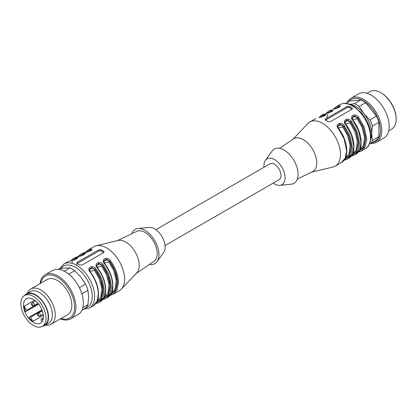 <?xml version="1.0" encoding="UTF-8"?>
<svg xmlns="http://www.w3.org/2000/svg" width="417" height="417" viewBox="0 0 417 417"><rect width="100%" height="100%" fill="white"/><g stroke="black" fill="none" stroke-linecap="round" stroke-linejoin="round"><path stroke-width="0.63" d="M155.901 229.668L269.95 163.824A9.158 5.291 60 0 1 279.109 169.109A9.158 5.291 60 0 1 279.109 179.691L165.059 245.535M380.799 92.673L381.279 92.949A21.032 12.145 60 0 1 396.15 118.709L396.15 119.267A21.71 12.536 -120 0 0 380.799 92.673A21.71 12.536 -120 0 0 369.942 91.599L366.981 93.309M388.691 130.917L391.652 129.202A21.71 12.536 -120 0 0 396.15 119.267M347.199 102.572A25.442 14.689 60 0 1 351.046 98.198L358.479 93.908A25.442 14.689 60 0 1 378.089 100.721A25.442 14.689 60 0 1 389.191 126.33A25.442 14.689 60 0 1 383.921 137.975L376.488 142.27A25.442 14.689 60 0 1 370.776 143.417M351.046 98.198A25.442 14.689 60 0 1 370.65 105.016A25.442 14.689 60 0 1 381.758 130.62A25.442 14.689 60 0 1 376.488 142.27M348.628 101.748A24.269 14.011 60 0 1 367.919 104.109A24.269 14.011 60 0 1 380.445 130.417A24.269 14.011 60 0 1 372.209 142.588M350.15 104.37L354.382 103.692A23.748 13.709 60 0 1 359.183 106.46L363.885 113.575L369.973 119.888L376.478 116.135A23.748 13.709 60 0 1 378.876 122.317L372.376 126.075L371.683 133.669L372.376 140.466L378.876 136.708L378.876 122.317M378.876 136.708A23.748 13.709 60 0 1 376.478 140.122L369.483 143.969M354.382 103.692L360.887 99.934L350.092 100.898L345.771 103.395M360.887 99.934A23.748 13.709 60 0 1 365.683 102.707L359.183 106.46M376.478 116.135L365.683 102.707M369.973 119.888A23.748 13.709 60 0 1 372.376 126.075M372.376 140.466A23.748 13.709 60 0 1 369.973 143.881M350.999 104.709A22.049 12.729 60 0 1 363.885 113.575A22.049 12.729 60 0 1 371.683 133.669A22.049 12.729 60 0 1 370.828 139.054M344.593 159.315L349.436 155.166L351.15 146.45L348.664 135.661L343.493 126.434L342.748 127.018L338.328 128.097M351.865 155.134L356.671 150.938L358.344 142.223L355.847 131.464L350.692 122.28L349.946 122.864L345.526 123.943M352.657 119.679L357.14 118.709L361.878 126.971L364.484 136.745L363.582 145.205L359.569 150.078M343.936 160.321L347.1 159.237L350.89 154.983L352.37 147.587L349.92 135.713L344.239 125.512L343.493 126.434L340.267 124.798L337.76 126.377M351.13 156.172L354.299 155.082L358.088 150.829L359.569 143.432L357.119 131.558L351.432 121.357L350.692 122.28L347.465 120.643L344.958 122.223M359.063 150.975L363.864 146.784L365.542 138.069L363.045 127.31L357.89 118.126L357.14 118.709M358.771 151.418L363.885 147.373L365.792 138.48L363.259 127.31L357.89 117.792L357.89 118.126L354.664 116.489L352.151 118.068M324.921 115.41L324.306 115.353L324.369 115.764M332.114 111.256L331.499 111.198L331.567 111.61M339.313 107.101L338.698 107.044L335.018 108.743M338.76 107.456L338.917 105.819L336.05 106.856L333.485 109.056M344.379 159.727L349.493 155.687L351.395 146.789L348.867 135.619L343.493 126.101L339.86 124.089L337.76 126.09M337.754 126.205L337.895 127.18M351.578 155.572L356.686 151.527L358.594 142.635L356.061 131.464L350.692 121.946L347.059 119.934L344.953 121.936M344.953 122.051L345.094 123.025M358.323 152.017L361.492 150.928L365.282 146.675L366.762 139.278L364.317 127.404L358.63 117.203L357.89 117.792L354.252 115.78L352.151 117.782M352.146 117.896L352.287 118.871M352.031 109.176A1.694 0.98 -0 0 0 351.891 109.087L349.493 107.701A1.694 0.98 0 0 0 347.095 107.701L325.505 120.164A1.694 0.98 0 0 0 325.463 120.19M325.244 115.108L324.306 115.024L319.948 117.203M332.443 110.953L331.499 110.87L327.147 113.049M339.641 106.799L338.698 106.716L334.34 108.894M344.239 125.512C340.929 120.748 334.319 124.558 338.479 128.837L344.166 139.033L346.616 150.912L345.135 158.309L341.346 162.557C349.67 158.267 348.075 140.696 338.76 128.744L337.702 126.169M351.432 121.357C348.122 116.593 341.518 120.404 345.677 124.683L351.364 134.879L353.809 146.758L352.329 154.154L348.539 158.403C356.863 154.113 355.274 136.541 345.959 124.589L344.901 122.014M345.677 159.44L345.088 159.492M349.618 156.479L350.103 156.375M358.63 117.203C355.32 112.439 348.716 116.249 352.876 120.529L358.557 130.724L361.007 142.604L359.527 150L355.737 154.248C364.062 149.958 362.472 132.382 353.152 120.435L352.099 117.855M352.876 155.286L352.287 155.338M347.095 106.502L325.505 118.965L325.01 119.606L327.903 121.597L330.3 121.738L351.891 109.27L352.375 108.655L352.13 107.946L349.493 106.361L347.095 106.502L347.095 107.701M319.057 117.401L318.765 117.453C322.075 117.49 328.679 113.674 324.52 114.133L324.306 115.353M326.256 113.247L325.958 113.299C329.268 113.335 335.878 109.52 331.718 109.973L331.499 111.198M333.449 109.092L333.157 109.145C336.467 109.176 343.071 105.365 338.917 105.819M311.765 172.112L332.912 167.014A25.442 14.689 -120 0 0 335.226 166.091A25.442 14.689 -120 0 0 340.496 154.441A25.442 14.689 -120 0 0 329.388 128.837A25.442 14.689 -120 0 0 309.784 122.019A25.442 14.689 -120 0 0 307.829 123.568L292.838 139.33M297.363 179.018L312.385 171.814A19 10.967 -120 0 0 316.748 162.891A19 10.967 -120 0 0 303.315 139.622A19 10.967 -120 0 0 293.406 138.939L279.656 148.348M273.213 183.089A14.929 8.616 -120 0 0 279.87 185.351L291.196 184.215A19.761 11.41 -120 0 0 298.098 174.285A19.761 11.41 -120 0 0 287.787 152.763A19.761 11.41 -120 0 0 272.072 151.09L265.426 160.331A14.929 8.616 -120 0 0 264.055 167.227M279.87 185.351A14.929 8.616 -120 0 0 285.082 177.85A14.929 8.616 -120 0 0 277.295 161.593A14.929 8.616 -120 0 0 265.426 160.331M26.407 298.749L26.407 298.749A14.079 8.126 60 0 1 39.803 305.77A14.079 8.126 60 0 1 41.658 322.179A14.079 8.126 60 0 1 40.485 323.139A14.079 8.126 60 0 1 26.407 315.007A14.079 8.126 60 0 1 26.407 298.749M34.58 300.177L24.155 306.198A14.079 8.126 -120 0 0 25.546 311.681L26.537 311.113A0.678 0.391 -120 0 0 26.537 310.326L24.155 306.198M43.337 315.346L32.907 321.361A14.079 8.126 60 0 1 28.856 317.415L41.94 309.857M42.362 326.36A18.322 10.576 -120 0 0 44.765 325.562A18.322 10.576 -120 0 0 47.569 310.884A18.322 10.576 -120 0 0 35.601 294.741A18.322 10.576 -120 0 0 26.443 293.834A18.322 10.576 -120 0 0 24.556 295.512L24.54 295.517A17.811 10.284 60 0 1 42.352 305.802A17.811 10.284 60 0 1 42.352 326.37A17.811 10.284 60 0 1 24.54 316.086A17.811 10.284 60 0 1 24.54 295.517L26.698 294.272A17.811 10.284 60 0 1 44.51 304.556A17.811 10.284 60 0 1 44.51 325.124L42.352 326.37M44.765 325.562L48.601 323.347A18.322 10.576 -120 0 0 51.411 308.669A18.322 10.576 -120 0 0 39.443 292.526A18.322 10.576 -120 0 0 30.279 291.619L26.443 293.834M32.49 315.315A20.355 11.754 -120 0 0 32.891 315.867M45.604 325.078A20.355 11.754 -120 0 0 51.056 324.28A20.355 11.754 -120 0 0 51.056 300.777A20.355 11.754 -120 0 0 30.702 289.023A20.355 11.754 -120 0 0 27.282 293.349M51.056 324.28L67.611 314.72A20.355 11.754 -120 0 0 67.611 291.217A20.355 11.754 -120 0 0 47.257 279.468L30.702 289.023M61.002 318.536A24.269 14.011 -120 0 0 74.549 305.593A24.269 14.011 -120 0 0 58.63 278.019A24.269 14.011 -120 0 0 40.647 283.284M60.455 318.854A25.442 14.689 -120 0 0 70.635 318.854A25.442 14.689 -120 0 0 70.635 289.471A25.442 14.689 -120 0 0 45.192 274.782A25.442 14.689 -120 0 0 40.1 283.596M70.635 318.854L78.073 314.559A25.442 14.689 -120 0 0 78.073 285.181A25.442 14.689 -120 0 0 52.625 270.487L45.192 274.782M64.291 271.175L69.936 267.917L65.229 268.001L59.141 268.882L58.338 269.346M82.801 307.652L87.924 304.691A23.748 13.709 -120 0 1 85.527 308.106L81.92 310.185M87.924 304.691L88.618 297.097L87.924 290.3L81.857 293.803M87.924 290.3A23.748 13.709 -120 0 0 85.527 284.118L80.82 277.003L74.732 270.685L68.789 274.12M79.397 287.652L85.527 284.118M74.732 270.685A23.748 13.709 -120 0 0 69.936 267.917M104.38 263.023L108.863 262.053L109.608 261.469L106.382 259.833L103.875 261.412M97.182 267.177L101.665 266.208L102.41 265.624L99.183 263.987L96.676 265.566M89.983 271.331L94.466 270.362L95.217 269.778L91.99 268.141L89.478 269.721M90.484 250.799L90.416 250.388L86.736 252.087M91.031 250.445L90.416 250.388L90.635 249.163L87.768 250.2L85.209 252.4M83.285 254.954L83.218 254.542L83.833 254.599M76.639 258.754L76.024 258.696L72.344 260.401M76.087 259.108L76.238 257.477L73.376 258.509L70.812 260.714M91.359 250.143L90.416 250.059L86.058 252.238M84.161 254.297L83.218 254.214L83.436 253.317L80.575 254.354L78.01 256.559M76.968 258.467L76.024 258.368L71.667 260.547M103.75 252.52A1.694 0.98 0 0 0 103.609 252.431L101.211 251.044A1.694 0.98 0 0 0 98.813 251.044L77.223 263.508A1.694 0.98 0 0 0 77.181 263.534M110.489 294.762L115.681 290.586L117.526 282.622C117.333 275.345 114.696 268.183 109.608 261.136L105.97 259.124L103.869 261.125M103.869 261.24L104.005 262.215M103.296 298.916L108.483 294.741L110.328 286.776C110.135 279.499 107.497 272.337 102.41 265.29L98.777 263.278L96.671 265.28M96.671 265.394L96.812 266.369M96.098 303.07L101.289 298.895L103.129 290.93C102.942 283.654 100.299 276.492 95.217 269.445L91.578 267.433L89.478 269.434M89.473 269.549L89.613 270.524M80.575 254.354L85.172 252.436M84.875 252.488C88.185 252.52 94.795 248.709 90.635 249.163M73.376 258.509L77.974 256.591M77.682 256.643C80.992 256.679 87.596 252.864 83.436 253.317M70.775 260.745L70.483 260.797C73.793 260.833 80.398 257.018 76.238 257.477M82.019 265.082L103.609 252.613L104.068 251.633L101.211 249.705L98.813 249.846L77.223 262.309L76.728 262.95L77.223 263.554L79.621 264.941L82.019 265.082M110.781 294.319L115.582 290.128L117.26 281.412L114.764 270.654L109.608 261.469L110.349 260.547C107.039 255.777 100.434 259.593 104.594 263.872L104.808 263.909M104.594 298.629L104.005 298.681M108.535 295.669L109.019 295.564M110.02 295.392L113.215 294.272L110.057 295.356M103.505 298.504L108.347 294.355L110.067 285.64L107.581 274.85L102.41 265.624L103.155 264.701C99.845 259.937 93.236 263.747 97.396 268.027L97.614 268.063M103.009 299.51L106.017 298.426L102.858 299.515M96.39 302.633L101.19 298.442L102.869 289.721L100.372 278.968L95.217 269.778L95.957 268.856C92.647 264.091 86.043 267.902 90.202 272.181C95.425 279.421 98.136 286.781 98.334 294.256L96.989 301.355L93.064 305.901C96.655 303.675 98.475 299.703 98.532 293.98C98.349 286.542 95.665 279.244 90.479 272.087L89.42 269.512M95.957 268.856C101.185 276.096 103.896 283.456 104.088 290.93L102.749 298.03L98.819 302.58L95.655 303.665M87.768 250.2L93.888 246.666A25.442 14.689 60 0 1 96.202 245.749A25.442 14.689 60 0 1 119.33 261.36A25.442 14.689 60 0 1 121.284 289.189A25.442 14.689 60 0 1 119.33 290.738L113.215 294.272L117.141 289.721L118.485 282.622C118.287 275.147 115.577 267.787 110.349 260.547M96.202 245.749L118.032 240.484A19 10.967 60 0 1 125.798 242.11A19 10.967 60 0 1 137.735 257.388A19 10.967 60 0 1 136.76 272.921L121.284 289.189M117.349 240.645L136.729 231.352A17.3 9.987 60 0 1 153.644 241.547A17.3 9.987 60 0 1 154.014 261.292L136.276 273.432M131.751 233.744A19.761 11.41 60 0 1 137.918 228.542A19.761 11.41 60 0 1 154.869 240.838A19.761 11.41 60 0 1 157.042 261.668A19.761 11.41 60 0 1 149.458 264.409M137.918 228.542L149.244 227.406A14.929 8.616 60 0 1 162.051 236.694A14.929 8.616 60 0 1 163.688 252.431L157.042 261.668M42.92 319.943L42.226 319.109A0.678 0.391 -120 0 0 41.658 318.88A0.678 0.391 -120 0 0 41.575 318.958L41.059 319.756A0.678 0.391 -120 0 0 41.252 320.621L42.091 321.632M42.19 310.498L30.524 317.233L32.907 321.361M30.524 317.233A0.678 0.391 -120 0 0 29.847 316.842M25.546 311.681L38.635 304.129M40.048 316.013L43.186 314.204L40.048 316.013A1.694 0.98 60 0 1 38.354 315.033A1.694 0.98 60 0 1 38.354 313.078L38.354 313.078A1.694 0.98 60 0 1 40.048 314.053A1.694 0.98 60 0 1 40.048 316.013A1.694 1.694 0 0 1 37.733 315.393A1.694 1.694 0 0 1 38.354 313.078L42.299 310.801M34.053 305.625L37.994 303.352L34.053 305.625A1.694 0.98 60 0 1 32.354 304.65A1.694 0.98 60 0 1 32.354 302.69L32.354 302.69A1.694 0.98 60 0 1 34.053 303.67A1.694 0.98 60 0 1 34.053 305.625A1.694 1.694 0 0 1 31.734 305.004A1.694 1.694 0 0 1 32.354 302.69L35.492 300.876M342.748 127.018L347.486 135.28L350.092 145.053L349.191 153.519L345.177 158.387M349.946 122.864L354.679 131.126L357.286 140.899L356.389 149.364L352.375 154.233M331.562 111.433L331.901 111.214M321.908 116.755L323.759 115.139M324.249 114.847L326.704 113.971M326.537 118.371L327.981 114.216M329.138 112.564L330.957 110.985M321.398 116.869L322.774 115.441M325.505 120.164L325.505 118.965M351.891 107.748L351.891 109.087M349.493 107.701L349.493 106.361M370.484 137.13A25.442 14.689 -120 0 0 359.376 111.527A25.442 14.689 -120 0 0 339.772 104.709C343.733 102.618 348.226 102.994 353.256 105.84L361.31 112.663C367.486 120.127 370.708 128.05 370.979 136.437C370.473 143.213 368.55 147.326 365.214 148.78A25.442 14.689 -120 0 0 370.484 137.13M324.52 114.133L321.658 115.165L319.094 117.37M325.296 115.082L325.307 115.014C326.209 115.175 324.072 115.973 318.906 117.401L318.765 117.453M331.718 109.973L328.857 111.011L326.292 113.215M332.495 110.927L332.505 110.859C333.402 111.021 331.27 111.819 326.104 113.247L325.958 113.299M339.693 106.773L339.699 106.705C340.6 106.867 338.468 107.664 333.303 109.092L333.157 109.145M108.863 262.053L113.596 270.315L116.202 280.088L115.306 288.548L111.287 293.422M101.665 266.208L106.398 274.469L109.009 284.243L108.107 292.708L104.094 297.576M96.895 301.731L100.909 296.862L101.811 288.397L99.204 278.624L94.466 270.362M81.862 254.923L85.621 253.161M71.797 263.216L72.516 261.688M80.314 256.054L85.621 252.827M78.829 256.424L83.218 254.214L83.218 254.542M73.741 259.483L78.422 256.981M60.918 268.569A23.748 13.709 60 0 1 86.517 278.561A23.748 13.709 60 0 1 85.652 307.991M76.744 265.17L76.754 264.383M83.343 309.362L89.347 308.048A25.442 14.689 60 0 0 89.347 278.671A25.442 14.689 60 0 0 63.9 263.982L67.622 261.834L70.483 260.797M103.609 252.431L103.609 251.091M101.211 251.044L101.211 249.705M98.813 251.044L98.813 249.846M77.223 263.508L77.223 262.309M104.594 263.872C109.817 271.113 112.527 278.473 112.726 285.947L111.386 293.042L107.456 297.592C111.047 295.366 112.871 291.394 112.924 285.671C112.741 278.228 110.062 270.93 104.87 263.779L103.817 261.198M97.396 268.027C102.624 275.267 105.334 282.627 105.527 290.102L104.187 297.196L100.257 301.746C103.849 299.521 105.673 295.549 105.73 289.825C105.548 282.387 102.863 275.09 97.677 267.933L96.619 265.353M107.456 297.592L106.017 298.426L109.947 293.876L111.287 286.776C111.089 279.301 108.378 271.941 103.155 264.701M43.264 318.51L42.226 319.109M26.537 310.326L38.202 303.597M348.539 158.403L344.093 160.321M355.737 154.248L351.104 156.203M365.214 148.78L361.492 150.928L358.302 152.049M339.772 104.709L336.05 106.856M330.295 110.182L328.857 111.011M323.097 114.336L321.658 115.165M315.898 118.491L309.784 122.019M341.346 162.557L335.226 166.091M24.54 295.517L26.698 294.272M82.013 253.526L85.021 252.436C90.244 250.982 92.376 250.184 91.422 250.049L91.412 250.117M74.815 257.68L77.823 256.591C83.046 255.136 85.177 254.339 84.224 254.203L84.213 254.271M67.622 261.834L70.624 260.745C75.847 259.291 77.984 258.493 77.025 258.358L77.02 258.425M63.9 263.982L59.631 268.788M100.257 301.746L95.816 303.665M89.347 308.048L93.064 305.901M43.342 317.905L41.658 318.88"/></g></svg>
